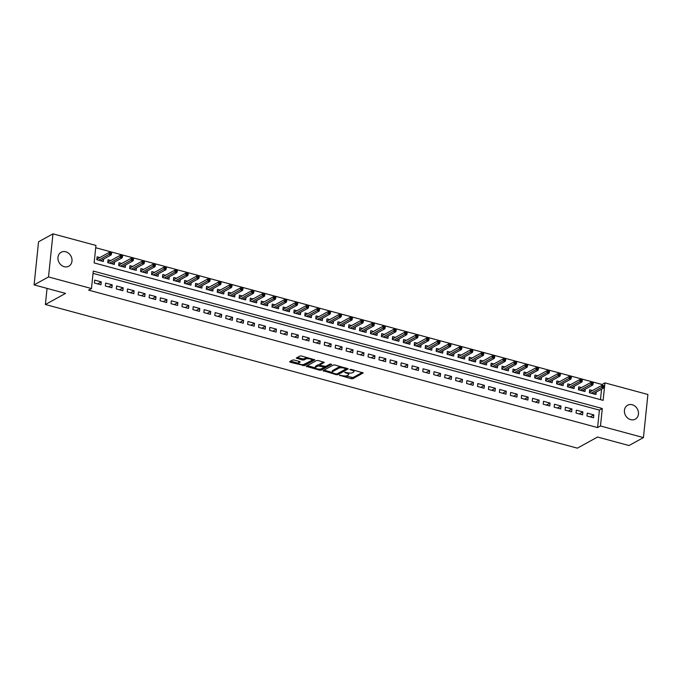 <?xml version="1.0" encoding="UTF-8"?>
<svg xmlns="http://www.w3.org/2000/svg" width="682" height="682" viewBox="0 0 682 682"><rect width="100%" height="100%" fill="white"/><g stroke="black" fill="none" stroke-linecap="round" stroke-linejoin="round"><path stroke-width="1.02" d="M339.483 375.228L351.256 378.732L352.901 378.706L363.225 372.926L351.162 369.405L349.917 369.533L351.852 370.241A3.904 1.313 -174.1 0 1 353.924 371.639A3.904 1.313 -174.1 0 1 353.472 372.167L352.628 372.636A3.904 1.313 -174.1 0 1 347.377 372.704L344.751 372.321L346.584 373.148A3.904 1.313 -174.1 0 1 348.655 374.546A3.904 1.313 -174.1 0 1 348.212 375.074L347.36 375.535A3.904 1.313 -174.1 0 1 342.108 375.612L339.483 375.228M65.745 251.777A7.954 6.752 -118.9 0 1 71.832 258.512A7.954 6.752 -118.9 0 1 68.814 266.202A7.954 6.752 -118.9 0 1 64.202 266.688A7.954 6.752 -118.9 0 1 58.123 259.961A7.954 6.752 -118.9 0 1 61.133 252.263A7.954 6.752 -118.9 0 1 65.745 251.777M632.214 404.741A7.954 6.752 -118.9 0 1 638.301 411.468A7.954 6.752 -118.9 0 1 635.283 419.166A7.954 6.752 -118.9 0 1 630.671 419.652A7.954 6.752 -118.9 0 1 624.584 412.917A7.954 6.752 -118.9 0 1 627.602 405.227A7.954 6.752 -118.9 0 1 632.214 404.741M294.164 360.036L292.527 360.053L289.671 361.63L290.174 362.236L304.496 365.637L314.828 359.857L301.495 355.995L299.858 356.021L296.261 358.084L302.339 359.985L303.976 359.968L305.689 359.022A3.265 1.091 -174.1 0 1 309.398 358.809A3.265 1.091 -174.1 0 1 311.81 360.13A3.265 1.091 -174.1 0 1 311.444 360.573L304.735 364.273A3.265 1.091 -174.1 0 1 301.026 364.478A3.265 1.091 -174.1 0 1 298.614 363.156A3.265 1.091 -174.1 0 1 298.98 362.722L300.242 361.937L299.594 361.503L294.164 360.036M643.45 437.588L629.026 445.534L597.56 437.034L577.373 448.159L45.387 304.504L65.574 293.388L34.1 284.888L48.516 276.943L52.974 233.841L95.94 245.443L94.133 262.911L603.127 400.36L604.934 382.883L647.9 394.486L643.45 437.588L600.484 425.986L602.291 408.509L93.289 271.069L91.482 288.546L48.516 276.943M91.482 288.546L88.6 290.131L597.594 427.58L600.484 425.986M323.08 370.658L336.269 374.682L337.914 374.657L348.238 368.877L334.913 365.015L333.276 365.041L323.08 370.658M319.56 370.173L306.235 366.311L316.567 360.531L318.204 360.505L324.282 362.406L320.011 364.853L320.514 365.45L325.757 366.405L330.062 364.035L331.657 364.324L321.205 370.147L319.56 370.173L319.67 369.124M99.87 257.557L97.108 256.807L96.801 259.714L103.374 261.496L103.621 259.083M110.816 260.507L108.054 259.765L107.747 262.672L114.32 264.445L114.567 262.041M121.763 263.465L119 262.715L118.702 265.63L125.266 267.404L125.514 264.991M132.709 266.423L129.947 265.673L129.648 268.589L136.212 270.362L136.46 267.949M143.655 269.373L140.893 268.631L140.594 271.538L147.159 273.312L147.406 270.907M154.601 272.331L151.839 271.581L151.54 274.496L158.105 276.27L158.352 273.866M165.547 275.289L162.785 274.539L162.487 277.455L169.051 279.228L169.298 276.815M176.493 278.247L173.731 277.497L173.433 280.413L179.997 282.186L180.244 279.773M187.439 281.197L184.677 280.455L184.379 283.362L190.943 285.136L191.19 282.732M198.385 284.155L195.623 283.405L195.325 286.321L201.889 288.094L202.136 285.681M209.331 287.113L206.569 286.363L206.271 289.279L212.835 291.052L213.082 288.639M220.277 290.063L217.515 289.321L217.217 292.228L223.781 294.002L224.028 291.598M231.232 293.021L228.461 292.28L228.163 295.187L234.727 296.96L234.975 294.556M242.178 295.979L239.408 295.229L239.109 298.145L245.673 299.918L245.921 297.505M253.124 298.938L250.354 298.187L250.055 301.103L256.62 302.876L256.867 300.464M264.07 301.887L261.3 301.146L261.001 304.053L267.566 305.826L267.813 303.422M275.017 304.845L272.246 304.095L271.947 307.011L278.512 308.784L278.759 306.371M285.963 307.804L283.192 307.053L282.894 309.969L289.458 311.742L289.705 309.33M296.909 310.753L294.138 310.012L293.84 312.919L300.404 314.692L300.651 312.288M307.855 313.711L305.084 312.97L304.786 315.877L311.35 317.65L311.597 315.246M318.801 316.67L316.03 315.919L315.732 318.835L322.296 320.608L322.543 318.196M329.747 319.628L326.976 318.878L326.678 321.793L333.242 323.566L333.489 321.154M340.693 322.577L337.922 321.836L337.624 324.743L344.188 326.516L344.436 324.112M351.639 325.536L348.869 324.785L348.57 327.701L355.134 329.474L355.382 327.062M362.585 328.494L359.815 327.744L359.516 330.659L366.081 332.432L366.328 330.02M373.531 331.452L370.761 330.702L370.462 333.609L377.027 335.391L377.274 332.978M384.478 334.402L381.707 333.66L381.409 336.567L387.973 338.34L388.22 335.936M395.424 337.36L392.653 336.61L392.355 339.525L398.919 341.298L399.166 338.886M406.37 340.318L403.599 339.568L403.301 342.483L409.865 344.257L410.112 341.844M417.316 343.268L414.545 342.526L414.247 345.433L420.811 347.206L421.058 344.802M428.262 346.226L425.491 345.476L425.193 348.391L431.757 350.164L432.004 347.76M439.208 349.184L436.437 348.434L436.139 351.349L442.703 353.123L442.959 350.71M450.154 352.142L447.383 351.392L447.085 354.308L453.649 356.081L453.905 353.668M461.1 355.092L458.33 354.35L458.031 357.257L464.595 359.03L464.851 356.626M472.046 358.05L469.276 357.3L468.977 360.215L475.542 361.989L475.797 359.576M482.992 361.008L480.222 360.258L479.923 363.174L486.488 364.947L486.743 362.534M493.938 363.958L491.168 363.216L490.869 366.123L497.434 367.896L497.69 365.492M504.885 366.916L502.114 366.174L501.816 369.081L508.38 370.855L508.636 368.451M515.831 369.874L513.06 369.124L512.762 372.04L519.326 373.813L519.582 371.4M526.777 372.832L524.006 372.082L523.708 374.998L530.272 376.771L530.528 374.358M537.723 375.782L534.952 375.04L534.654 377.947L541.218 379.721L541.474 377.317M548.669 378.74L545.898 377.99L545.6 380.906L552.164 382.679L552.42 380.266M559.615 381.698L556.844 380.948L556.546 383.864L563.11 385.637L563.366 383.224M570.561 384.648L567.791 383.906L567.492 386.813L574.056 388.587L574.312 386.183M581.507 387.606L578.737 386.865L578.438 389.772L585.003 391.545L585.258 389.141M586.98 416.029L593.545 417.802L593.843 414.886L587.279 413.113L586.98 416.029M576.034 413.07L582.599 414.844L582.897 411.928L576.333 410.155L576.034 413.07M565.088 410.112L571.652 411.885L571.951 408.978L565.387 407.205L565.088 410.112M554.142 407.163L560.706 408.936L561.005 406.02L554.44 404.247L554.142 407.163M543.196 404.204L549.76 405.978L550.059 403.062L543.494 401.289L543.196 404.204M532.25 401.246L538.814 403.019L539.112 400.112L532.548 398.339L532.25 401.246M521.304 398.288L527.868 400.061L528.166 397.154L521.602 395.381L521.304 398.288M510.358 395.338L516.922 397.112L517.22 394.196L510.656 392.423L510.358 395.338M499.412 392.38L505.976 394.153L506.274 391.238L499.71 389.465L499.412 392.38M488.465 389.422L495.03 391.195L495.328 388.288L488.764 386.515L488.465 389.422M477.519 386.472L484.084 388.246L484.382 385.33L477.818 383.557L477.519 386.472M466.573 383.514L473.138 385.287L473.436 382.372L466.872 380.599L466.573 383.514M455.627 380.556L462.191 382.329L462.49 379.422L455.926 377.649L455.627 380.556M444.673 377.598L451.245 379.371L451.544 376.464L444.979 374.691L444.673 377.598M433.726 374.648L440.299 376.421L440.598 373.506L434.033 371.733L433.726 374.648M422.78 371.69L429.353 373.463L429.651 370.548L423.087 368.774L422.78 371.69M411.834 368.732L418.407 370.505L418.705 367.598L412.141 365.825L411.834 368.732M400.888 365.782L407.461 367.555L407.759 364.64L401.195 362.867L400.888 365.782M389.942 362.824L396.515 364.597L396.813 361.682L390.249 359.908L389.942 362.824M378.996 359.866L385.569 361.639L385.867 358.732L379.303 356.95L378.996 359.866M368.05 356.908L374.623 358.681L374.921 355.774L368.357 354.001L368.05 356.908M357.104 353.958L363.677 355.731L363.975 352.816L357.411 351.042L357.104 353.958M346.158 351L352.73 352.773L353.029 349.857L346.465 348.084L346.158 351M335.212 348.042L341.784 349.815L342.083 346.908L335.518 345.135L335.212 348.042M324.265 345.083L330.838 346.865L331.137 343.95L324.572 342.176L324.265 345.083M313.319 342.134L319.892 343.907L320.19 340.991L313.626 339.218L313.319 342.134M302.373 339.176L308.946 340.949L309.244 338.033L302.68 336.26L302.373 339.176M291.427 336.217L298 337.991L298.298 335.084L291.734 333.31L291.427 336.217M280.481 333.268L287.054 335.041L287.352 332.125L280.788 330.352L280.481 333.268M269.535 330.31L276.108 332.083L276.406 329.167L269.842 327.394L269.535 330.31M258.589 327.351L265.162 329.125L265.46 326.218L258.896 324.444L258.589 327.351M247.643 324.393L254.215 326.167L254.514 323.259L247.95 321.486L247.643 324.393M236.697 321.444L243.269 323.217L243.568 320.301L237.004 318.528L236.697 321.444M225.751 318.485L232.323 320.259L232.622 317.343L226.057 315.57L225.751 318.485M214.804 315.527L221.377 317.3L221.676 314.393L215.111 312.62L214.804 315.527M203.858 312.578L210.431 314.351L210.729 311.435L204.157 309.662L203.858 312.578M192.912 309.619L199.485 311.393L199.783 308.477L193.211 306.704L192.912 309.619M181.966 306.661L188.539 308.435L188.837 305.527L182.265 303.754L181.966 306.661M171.02 303.703L177.593 305.476L177.891 302.569L171.318 300.796L171.02 303.703M160.074 300.753L166.647 302.527L166.945 299.611L160.372 297.838L160.074 300.753M149.128 297.795L155.701 299.568L155.999 296.653L149.426 294.88L149.128 297.795M138.182 294.837L144.755 296.61L145.053 293.703L138.48 291.93L138.182 294.837M127.236 291.887L133.808 293.661L134.107 290.745L127.534 288.972L127.236 291.887M116.29 288.929L122.854 290.702L123.161 287.787L116.588 286.014L116.29 288.929M105.343 285.971L111.908 287.744L112.215 284.837L105.642 283.056L105.343 285.971M597.594 427.58L599.401 410.104L93.05 273.371M101.268 281.879L94.696 280.106L94.397 283.013L100.962 284.786L101.268 281.879L97.62 283.882M601.967 385.321L602.053 384.478L95.702 247.745M600.484 399.643L601.567 389.132M592.453 390.564L589.683 389.814L589.384 392.73L595.949 394.503L596.204 392.09M47.049 288.384L45.387 304.504M34.1 284.888L38.55 241.786L52.974 233.841M602.053 384.478L604.934 382.883M599.401 410.104L602.291 408.509M593.843 414.886L590.203 416.898M582.897 411.928L579.257 413.94M571.951 408.978L568.311 410.982M561.005 406.02L557.365 408.032M550.059 403.062L546.418 405.074M539.112 400.112L535.472 402.116M528.166 397.154L524.526 399.166M517.22 394.196L513.58 396.208M506.274 391.238L502.634 393.25M495.328 388.288L491.688 390.292M484.382 385.33L480.742 387.342M473.436 382.372L469.796 384.384M462.49 379.422L458.85 381.426M451.544 376.464L447.904 378.467M440.598 373.506L436.957 375.518M429.651 370.548L426.011 372.56M418.705 367.598L415.065 369.601M407.759 364.64L404.111 366.652M396.813 361.682L393.164 363.694M385.867 358.732L382.218 360.735M374.921 355.774L371.272 357.777M363.975 352.816L360.326 354.828M353.029 349.857L349.38 351.869M342.083 346.908L338.434 348.911M331.137 343.95L327.488 345.962M320.19 340.991L316.542 343.003M309.244 338.033L305.596 340.045M298.298 335.084L294.65 337.087M287.352 332.125L283.703 334.137M276.406 329.167L272.757 331.179M265.46 326.218L261.811 328.221M254.514 323.259L250.865 325.271M243.568 320.301L239.919 322.313M232.622 317.343L228.973 319.355M221.676 314.393L218.027 316.397M210.729 311.435L207.081 313.447M199.783 308.477L196.135 310.489M188.837 305.527L185.189 307.531M177.891 302.569L174.242 304.573M166.945 299.611L163.296 301.623M155.999 296.653L152.35 298.665M145.053 293.703L141.404 295.707M134.107 290.745L130.458 292.757M123.161 287.787L119.512 289.799M112.215 284.837L108.566 286.841M348.655 374.546L348.775 373.378A3.904 1.313 -174.1 0 0 348.63 372.96M353.924 371.639L354.043 370.479A3.904 1.313 -174.1 0 0 353.967 370.164M345.442 375.961L353.02 377.538L362.321 372.415M337.564 373.617L347.326 368.374M323.976 370.164L332.322 372.415M335.876 373.924L337.027 373.907L345.97 368.979L344.06 368.135A3.904 1.313 -174.1 0 0 338.809 368.212L332.697 371.579A3.904 1.313 -174.1 0 0 332.253 372.108A3.904 1.313 -174.1 0 0 334.325 373.506L335.876 373.924M340.855 366.618A3.904 1.313 -174.1 0 0 338.928 367.044L338.809 368.212M332.253 372.108L332.373 370.94A3.904 1.313 -174.1 0 1 332.816 370.411L338.928 367.044M315.374 367.845L307.267 365.654M323.37 361.903L320.088 364.043M330.472 363.941L321.324 368.979L321.205 370.147M315.715 367.214A3.265 1.091 -174.1 0 0 315.348 367.658A3.265 1.091 -174.1 0 0 317.761 368.979A3.265 1.091 -174.1 0 0 321.469 368.766L323.831 367.462L323.319 366.865L318.085 365.91L315.715 367.214L315.843 366.046A3.265 1.091 -174.1 0 0 315.468 366.49L315.348 367.658M315.843 366.046L318.204 364.751L319.901 364.742M320.173 369.098L321.324 368.979M298.614 363.156L298.733 361.997A3.265 1.091 -174.1 0 1 299.1 361.554L299.33 361.426M311.81 360.13L311.93 358.971A3.265 1.091 -174.1 0 0 311.913 358.809M307.156 357.521A3.265 1.091 -174.1 0 0 305.809 357.854L305.689 359.022M297.292 357.428L302.458 358.826L304.095 358.8L305.809 357.854M303.524 364.589L313.916 359.346M290.558 361.145L298.631 363.318M589.487 391.707L590.092 391.869M604.09 386.95L604.209 385.782L603.118 385.483L602.999 386.651L604.09 386.95L603.732 387.947L601.763 387.41L601.976 385.313L589.777 392.039L589.7 392.815M602.999 386.651L591.217 393.224M603.732 387.947L593.187 393.753M601.976 385.313L603.118 385.483M578.541 388.749L579.146 388.911M593.144 383.992L593.263 382.824L592.172 382.534L592.053 383.693L593.144 383.992L592.786 384.989L590.817 384.452L591.03 382.355L578.83 389.081L578.754 389.857M592.053 383.693L580.271 390.266M592.786 384.989L582.24 390.803M591.03 382.355L592.172 382.534M567.595 385.79L568.2 385.952M582.198 381.033L582.317 379.865L581.226 379.576L581.107 380.735L582.198 381.033L581.84 382.031L579.871 381.502L580.084 379.405L567.884 386.123L567.808 386.899M581.107 380.735L569.325 387.308M581.84 382.031L571.294 387.845M580.084 379.405L581.226 379.576M556.648 382.841L557.254 383.003M571.252 378.075L571.371 376.916L570.28 376.617L570.161 377.785L571.252 378.075L570.894 379.073L568.924 378.544L569.138 376.447L556.938 383.173L556.862 383.949M570.161 377.785L558.379 384.358M570.894 379.073L560.348 384.887M569.138 376.447L570.28 376.617M545.702 379.883L546.308 380.045M560.306 375.126L560.425 373.958L559.334 373.659L559.214 374.827L560.306 375.126L559.948 376.123L557.978 375.586L558.191 373.489L545.992 380.215L545.915 380.991M559.214 374.827L547.433 381.4M559.948 376.123L549.402 381.929M558.191 373.489L559.334 373.659M534.756 376.924L535.353 377.086M549.36 372.167L549.479 370.999L548.388 370.71L548.268 371.869L549.36 372.167L549.001 373.165L547.032 372.636L547.245 370.539L535.046 377.257L534.969 378.033M548.268 371.869L536.487 378.442M549.001 373.165L538.456 378.979M547.245 370.539L548.388 370.71M523.81 373.975L524.407 374.128M538.413 369.209L538.533 368.05L537.442 367.751L537.322 368.919L538.413 369.209L538.055 370.207L536.086 369.678L536.299 367.581L524.1 374.299L524.023 375.083M537.322 368.919L525.541 375.492M538.055 370.207L527.51 376.021M536.299 367.581L537.442 367.751M512.864 371.017L513.461 371.178M527.467 366.26L527.587 365.092L526.495 364.793L526.376 365.961L527.467 366.26L527.109 367.257L525.14 366.72L525.353 364.623L513.154 371.349L513.077 372.125M526.376 365.961L514.595 372.534M527.109 367.257L516.564 373.063M525.353 364.623L526.495 364.793M501.918 368.058L502.515 368.22M516.521 363.301L516.641 362.133L515.549 361.844L515.43 363.003L516.521 363.301L516.163 364.299L514.194 363.762L514.407 361.665L502.208 368.391L502.131 369.167M515.43 363.003L503.648 369.576M516.163 364.299L505.618 370.113M514.407 361.665L515.549 361.844M490.972 365.1L491.569 365.262M505.575 360.343L505.694 359.175L504.603 358.885L504.484 360.045L505.575 360.343L505.217 361.341L503.248 360.812L503.461 358.715L491.262 365.433L491.185 366.208M504.484 360.045L492.702 366.618M505.217 361.341L494.672 367.155M503.461 358.715L504.603 358.885M480.026 362.151L480.622 362.312M494.629 357.385L494.748 356.226L493.657 355.927L493.538 357.095L494.629 357.385L494.271 358.382L492.302 357.854L492.515 355.757L480.316 362.483L480.239 363.259M493.538 357.095L481.756 363.668M494.271 358.382L483.726 364.197M492.515 355.757L493.657 355.927M469.08 359.192L469.676 359.354M483.683 354.435L483.802 353.267L482.711 352.969L482.592 354.137L483.683 354.435L483.325 355.433L481.356 354.896L481.569 352.799L469.369 359.525L469.293 360.301M482.592 354.137L470.81 360.71M483.325 355.433L472.779 361.238M481.569 352.799L482.711 352.969M458.134 356.234L458.73 356.396M472.737 351.477L472.856 350.309L471.765 350.019L471.646 351.179L472.737 351.477L472.379 352.475L470.409 351.946L470.623 349.849L458.423 356.567L458.347 357.342M471.646 351.179L459.864 357.752M472.379 352.475L461.833 358.289M470.623 349.849L471.765 350.019M447.187 353.285L447.784 353.438M461.791 348.519L461.91 347.36L460.819 347.061L460.7 348.229L461.791 348.519L461.433 349.516L459.463 348.988L459.677 346.891L447.477 353.608L447.401 354.384M460.7 348.229L448.918 354.802M461.433 349.516L450.887 355.331M459.677 346.891L460.819 347.061M436.241 350.326L436.838 350.488M450.845 345.561L450.964 344.401L449.873 344.103L449.753 345.271L450.845 345.561L450.487 346.558L448.517 346.03L448.73 343.933L436.531 350.659L436.454 351.435M449.753 345.271L437.972 351.844M450.487 346.558L439.941 352.372M448.73 343.933L449.873 344.103M425.295 347.368L425.892 347.53M439.899 342.611L440.018 341.443L438.927 341.145L438.807 342.313L439.899 342.611L439.54 343.609L437.571 343.072L437.784 340.974L425.585 347.701L425.508 348.476M438.807 342.313L427.026 348.886M439.54 343.609L428.995 349.414M437.784 340.974L438.927 341.145M414.349 344.41L414.946 344.572M428.952 339.653L429.072 338.485L427.981 338.195L427.861 339.355L428.952 339.653L428.594 340.65L426.625 340.122L426.838 338.025L414.639 344.742L414.562 345.518M427.861 339.355L416.08 345.927M428.594 340.65L418.049 346.465M426.838 338.025L427.981 338.195M403.403 341.46L404 341.622M418.006 336.695L418.126 335.535L417.034 335.237L416.915 336.405L418.006 336.695L417.648 337.692L415.679 337.164L415.892 335.067L403.693 341.784L403.616 342.569M416.915 336.405L405.134 342.978M417.648 337.692L407.103 343.506M415.892 335.067L417.034 335.237M392.457 338.502L393.054 338.664M407.06 333.745L407.18 332.577L406.088 332.279L405.969 333.447L407.06 333.745L406.702 334.743L404.733 334.206L404.946 332.108L392.747 338.835L392.67 339.61M405.969 333.447L394.187 340.02M406.702 334.743L396.157 340.548M404.946 332.108L406.088 332.279M381.511 335.544L382.108 335.706M396.114 330.787L396.233 329.619L395.142 329.329L395.023 330.489L396.114 330.787L395.756 331.784L393.787 331.247L394 329.159L381.801 335.876L381.724 336.652M395.023 330.489L383.241 337.061M395.756 331.784L385.211 337.599M394 329.159L395.142 329.329M370.565 332.586L371.161 332.748M385.168 327.829L385.287 326.669L384.196 326.371L384.077 327.539L385.168 327.829L384.81 328.826L382.841 328.298L383.054 326.201L370.855 332.918L370.778 333.694M384.077 327.539L372.295 334.103M384.81 328.826L374.265 334.64M383.054 326.201L384.196 326.371M359.619 329.636L360.215 329.798M374.222 324.871L374.341 323.711L373.25 323.413L373.131 324.581L374.222 324.871L373.864 325.868L371.895 325.34L372.108 323.242L359.908 329.969L359.832 330.744M373.131 324.581L361.349 331.154M373.864 325.868L363.318 331.682M372.108 323.242L373.25 323.413M348.673 326.678L349.269 326.84M363.276 321.921L363.395 320.753L362.304 320.455L362.185 321.623L363.276 321.921L362.918 322.918L360.948 322.381L361.162 320.284L348.962 327.01L348.886 327.786M362.185 321.623L350.395 328.195M362.918 322.918L352.372 328.724M361.162 320.284L362.304 320.455M337.726 323.72L338.323 323.882M352.33 318.963L352.449 317.795L351.358 317.505L351.239 318.665L352.33 318.963L351.972 319.96L350.002 319.432L350.216 317.335L338.016 324.052L337.94 324.828M351.239 318.665L339.448 325.237M351.972 319.96L341.426 325.774M350.216 317.335L351.358 317.505M326.78 320.77L327.377 320.932M341.384 316.005L341.503 314.845L340.412 314.547L340.292 315.715L341.384 316.005L341.026 317.002L339.056 316.474L339.269 314.376L327.07 321.094L326.993 321.878M340.292 315.715L328.502 322.288M341.026 317.002L330.48 322.816M339.269 314.376L340.412 314.547M315.834 317.812L316.431 317.974M330.438 313.055L330.557 311.887L329.466 311.589L329.346 312.757L330.438 313.055L330.079 314.052L328.11 313.515L328.323 311.418L316.124 318.144L316.047 318.92M329.346 312.757L317.556 319.329M330.079 314.052L319.534 319.858M328.323 311.418L329.466 311.589M304.888 314.854L305.485 315.016M319.491 310.097L319.611 308.929L318.52 308.639L318.4 309.798L319.491 310.097L319.133 311.094L317.164 310.557L317.377 308.46L305.178 315.186L305.101 315.962M318.4 309.798L306.61 316.371M319.133 311.094L308.588 316.908M317.377 308.46L318.52 308.639M293.942 311.896L294.539 312.058M308.545 307.139L308.665 305.971L307.573 305.681L307.446 306.84L308.545 307.139L308.187 308.136L306.218 307.608L306.431 305.51L294.232 312.228L294.155 313.004M307.446 306.84L295.664 313.413M308.187 308.136L297.642 313.95M306.431 305.51L307.573 305.681M282.996 308.946L283.593 309.108M297.599 304.181L297.719 303.021L296.627 302.723L296.5 303.891L297.599 304.181L297.241 305.178L295.272 304.649L295.485 302.552L283.286 309.278L283.209 310.054M296.5 303.891L284.718 310.463M297.241 305.178L286.696 310.992M295.485 302.552L296.627 302.723M272.05 305.988L272.647 306.15M286.653 301.231L286.772 300.063L285.681 299.765L285.553 300.933L286.653 301.231L286.295 302.228L284.317 301.691L284.539 299.594L272.34 306.32L272.263 307.096M285.553 300.933L273.772 307.505M286.295 302.228L275.75 308.034M284.539 299.594L285.681 299.765M261.104 303.03L261.7 303.192M275.707 298.273L275.826 297.105L274.735 296.815L274.607 297.974L275.707 298.273L275.349 299.27L273.371 298.742L273.593 296.644L261.394 303.362L261.317 304.138M274.607 297.974L262.826 304.547M275.349 299.27L264.804 305.084M273.593 296.644L274.735 296.815M250.158 300.08L250.754 300.233M264.761 295.315L264.88 294.155L263.789 293.857L263.661 295.025L264.761 295.315L264.403 296.312L262.425 295.783L262.647 293.686L250.447 300.404L250.371 301.188M263.661 295.025L251.88 301.597M264.403 296.312L253.849 302.126M262.647 293.686L263.789 293.857M239.212 297.122L239.808 297.284M253.815 292.365L253.934 291.197L252.843 290.899L252.715 292.067L253.815 292.365L253.457 293.362L251.479 292.825L251.701 290.728L239.501 297.454L239.425 298.23M252.715 292.067L240.934 298.639M253.457 293.362L242.903 299.168M251.701 290.728L252.843 290.899M228.265 294.164L228.862 294.326M242.869 289.407L242.988 288.239L241.897 287.94L241.769 289.108L242.869 289.407L242.511 290.404L240.533 289.867L240.755 287.77L228.555 294.496L228.479 295.272M241.769 289.108L229.987 295.681M242.511 290.404L231.957 296.218M240.755 287.77L241.897 287.94M217.319 291.205L217.916 291.367M231.923 286.449L232.042 285.281L230.951 284.991L230.823 286.15L231.923 286.449L231.565 287.446L229.587 286.917L229.808 284.82L217.609 291.538L217.524 292.314M230.823 286.15L219.041 292.723M231.565 287.446L221.011 293.26M229.808 284.82L230.951 284.991M206.373 288.256L206.97 288.418M220.977 283.49L221.096 282.331L220.005 282.033L219.877 283.2L220.977 283.49L220.618 284.488L218.641 283.959L218.862 281.862L206.663 288.588L206.578 289.364M219.877 283.2L208.095 289.773M220.618 284.488L210.065 290.302M218.862 281.862L220.005 282.033M195.427 285.298L196.024 285.46M210.03 280.541L210.15 279.373L209.05 279.074L208.931 280.242L210.03 280.541L209.672 281.538L207.695 281.001L207.916 278.904L195.717 285.63L195.632 286.406M208.931 280.242L197.149 286.815M209.672 281.538L199.118 287.344M207.916 278.904L209.05 279.074M184.481 282.339L185.078 282.501M199.084 277.583L199.204 276.415L198.104 276.125L197.985 277.284L199.084 277.583L198.726 278.58L196.748 278.051L196.97 275.954L184.771 282.672L184.686 283.448M197.985 277.284L186.203 283.857M198.726 278.58L188.172 284.394M196.97 275.954L198.104 276.125M173.535 279.381L174.132 279.543M188.138 274.624L188.258 273.465L187.158 273.167L187.038 274.335L188.138 274.624L187.78 275.622L185.802 275.093L186.024 272.996L173.825 279.714L173.74 280.49M187.038 274.335L175.257 280.907M187.78 275.622L177.226 281.436M186.024 272.996L187.158 273.167M162.589 276.432L163.186 276.594M177.192 271.666L177.311 270.507L176.212 270.208L176.092 271.376L177.192 271.666L176.826 272.664L174.856 272.135L175.078 270.038L162.879 276.764L162.793 277.54M176.092 271.376L164.311 277.949M176.826 272.664L166.28 278.478M175.078 270.038L176.212 270.208M151.643 273.473L152.239 273.635M166.246 268.717L166.365 267.549L165.266 267.25L165.146 268.418L166.246 268.717L165.879 269.714L163.91 269.177L164.132 267.08L151.933 273.806L151.847 274.582M165.146 268.418L153.365 274.991M165.879 269.714L155.334 275.519M164.132 267.08L165.266 267.25M140.697 270.515L141.293 270.677M155.3 265.758L155.419 264.59L154.32 264.301L154.2 265.46L155.3 265.758L154.933 266.756L152.964 266.227L153.186 264.13L140.986 270.848L140.901 271.624M154.2 265.46L142.419 272.033M154.933 266.756L144.388 272.57M153.186 264.13L154.32 264.301M129.75 267.566L130.347 267.728M144.354 262.8L144.473 261.641L143.373 261.342L143.254 262.51L144.354 262.8L143.987 263.798L142.018 263.269L142.24 261.172L130.04 267.89L129.955 268.674M143.254 262.51L131.473 269.083M143.987 263.798L133.442 269.612M142.24 261.172L143.373 261.342M118.804 264.607L119.401 264.769M133.408 259.851L133.527 258.683L132.427 258.384L132.308 259.552L133.408 259.851L133.041 260.848L131.072 260.311L131.294 258.214L119.094 264.94L119.009 265.716M132.308 259.552L120.526 266.125M133.041 260.848L122.496 266.653M131.294 258.214L132.427 258.384M107.858 261.649L108.455 261.811M122.462 256.892L122.581 255.724L121.481 255.435L121.362 256.594L122.462 256.892L122.095 257.89L120.126 257.353L120.347 255.264L108.148 261.982L108.063 262.758M121.362 256.594L109.58 263.167M122.095 257.89L111.55 263.704M120.347 255.264L121.481 255.435M96.912 258.691L97.509 258.853M111.516 253.934L111.635 252.775L110.535 252.476L110.416 253.636L111.516 253.934L111.149 254.932L109.18 254.403L109.401 252.306L97.202 259.024L97.117 259.799M110.416 253.636L98.634 260.209M111.149 254.932L100.604 260.746M109.401 252.306L110.535 252.476M339.892 375.134L339.841 375.646M350.429 369.329L350.369 369.84M345.16 372.236L345.109 372.747M346.652 372.508L346.584 373.148M351.912 369.61L351.852 370.241M353.02 377.538L352.901 378.706M351.375 377.564L351.256 378.732M338.033 373.497L337.914 374.657M336.337 374L336.269 374.682M323.686 370.326L323.592 371.255M345.68 367.93L345.621 368.561M344.129 367.504L344.06 368.135M332.816 370.411L332.697 371.579M306.977 365.808L306.883 366.745M320.131 363.685L320.011 364.853M323.387 366.225L323.319 366.865M319.841 364.725L319.722 365.893M318.204 364.751L318.085 365.91M299.1 361.554L298.98 362.722M304.095 358.8L303.976 359.968M302.458 358.826L302.339 359.985M297.011 357.59L296.909 358.519M304.615 364.469L304.496 365.637M302.961 364.631L302.851 365.654M290.276 361.298L290.174 362.236M346.158 368.05L346.072 368.868M319.986 363.847L319.867 365.015M324.061 366.413L323.967 367.3"/></g></svg>
